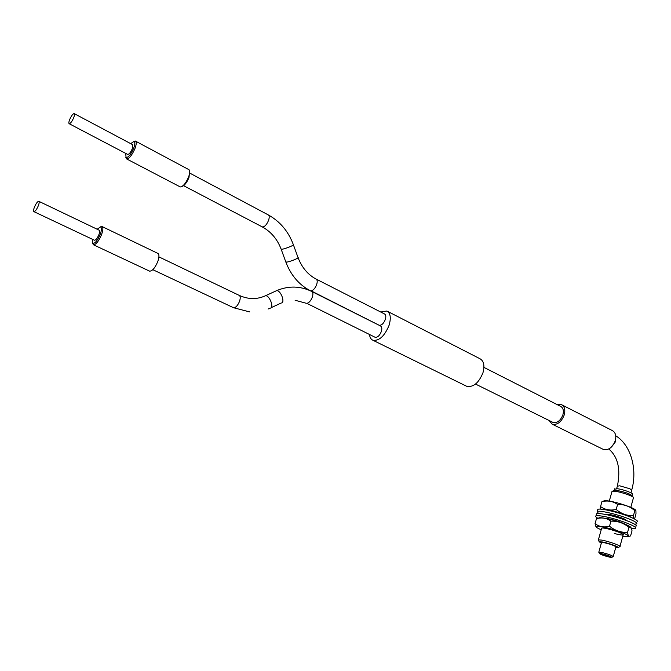 <?xml version="1.0" encoding="UTF-8"?>
<svg xmlns="http://www.w3.org/2000/svg" width="671" height="671" viewBox="0 0 671 671"><rect width="100%" height="100%" fill="white"/><g stroke="black" fill="none" stroke-linecap="round" stroke-linejoin="round"><path stroke-width="1.01" d="M601.501 553.684L599.53 553.533C600.671 554.582 604.118 555.806 609.872 557.207L611.684 557.425C611.365 556.536 607.968 555.286 601.501 553.684M598.926 552.451L601.065 552.292C608.253 554.053 612.296 555.504 613.193 556.662M615.726 547.553L617.823 547.721C620.876 547.578 608.798 543.082 602.298 541.958L599.27 541.807L601.317 543.233M598.524 540.465L598.381 539.845L601.711 540.096C608.823 541.312 622.243 546.202 619.878 546.706M613.655 490.602L616.775 490.4C625.238 492.078 630.48 493.965 632.493 496.079L633.164 497.228M633.558 497.907C634.422 496.632 622 492.145 615.408 491.357L612.472 491.239L611.877 491.885M609.385 556.997L601.157 553.81L609.385 556.997M609.738 556.88L610.165 556.922M606.047 555.32L606.475 555.37M614.561 489.218L617.505 488.756C623.468 489.444 634.506 493.621 632.451 494.393L632.149 495.483M613.26 556.435L615.886 546.991C615.005 545.775 610.971 544.307 603.783 542.596L601.476 542.671M601.283 553.793L605.712 555.353L601.728 553.869M609.402 556.913L605.393 555.538L609.402 556.913M598.557 518.062L599.606 517.727C601.929 517.635 606.022 518.347 611.91 519.882C622.109 522.743 628.467 525.225 630.975 527.339M597.76 518.322L597.073 518.54C602.222 517.291 606.844 518.163 610.937 521.174L609.528 526.215C604.026 527.641 599.203 526.785 595.06 523.657L596.251 527.045M601.208 529.788C597.777 528.337 596.074 527.289 596.116 526.66C596.896 525.787 601.35 526.408 609.486 528.505C623.871 532.766 629.968 535.508 627.796 536.741L622.789 536.213M610.937 521.174C617.563 520.931 623.569 522.986 628.962 527.331L631.403 528.06L632.032 530.828L630.597 535.835C628.987 536.926 627.972 535.768 627.561 532.371C620.952 532.631 614.938 530.576 609.528 526.215M601.568 528.513L601.686 528.094C602.826 527.809 605.745 528.278 610.459 529.511C619.123 532.036 623.351 533.839 623.149 534.921C621.983 535.215 619.031 534.737 614.292 533.487M596.469 518.683L595.06 523.657M628.962 527.331L627.561 532.371M605.569 518.406L608.698 518.817C615.416 520.26 620.843 522.03 624.969 524.135M622.68 523.019L621.958 522.885M596.334 514.582L596.569 513.76C597.618 513.34 600.226 513.516 604.378 514.271C618.008 516.645 639.983 525.024 635.831 526.223M597.869 518.28C595.756 517.081 595.118 516.284 595.965 515.882C597.022 515.471 599.622 515.655 603.774 516.418C617.404 518.817 639.388 527.188 635.244 528.354L631.554 528.454M609.553 514.615L624.097 518.826M627.192 520.797L623.678 518.649C615.341 515.521 609.31 514.061 605.577 514.271L605.385 514.464M634.565 524.194L636.511 523.95C637.668 523.254 635.655 521.778 630.48 519.539C619.769 514.883 599.429 509.994 597.224 511.478L598.448 513.533M637.098 521.82C638.255 521.107 636.251 519.631 631.076 517.383C620.373 512.711 600.033 507.846 597.819 509.356L597.576 510.212M603.372 501.103L604.806 500.709C610.61 500.13 634.347 507.469 635.705 510.27M603.019 501.287L601.954 501.631C607.716 500.281 612.925 501.22 617.588 504.441C623.971 504.24 629.717 506.311 634.816 510.656L635.932 510.723L635.991 513.894L634.623 518.826M601.77 509.247L602.407 509.197C607.498 508.811 627.653 514.674 632.275 517.903M601.954 501.631L600.553 506.58L600.679 509.113M634.816 510.656L633.432 515.663C627.058 515.882 621.304 513.81 616.188 509.457C610.3 510.757 605.091 509.801 600.553 506.58M633.432 518.44L633.432 515.663M617.588 504.441L616.188 509.457M549.146 420.516L552.166 424.164C557.324 425.204 561.35 422.109 564.261 414.871C565.502 409.796 564.571 406.4 561.484 404.655L557.198 404.638M602.801 449.159L603.271 449.394C608.522 450.535 612.539 447.599 615.315 440.595C616.456 435.672 615.441 432.325 612.279 430.547L561.937 404.881M92.38 239.262L92.866 243.397C95.081 243.481 97.513 240.512 100.18 234.481C101.757 230.086 101.858 227.57 100.482 226.932L97.161 229.23M100.256 226.915L101.933 226.488C103.326 227.343 103.166 230.128 101.472 234.833C98.62 241.334 95.953 244.647 93.47 244.789L92.539 243.12M189.667 171.399L188.97 177.58C186.798 182.688 184.466 185.657 181.975 186.479M179.887 186.739L180.424 186.932C183.208 186.437 185.926 183.133 188.568 177.027C189.91 173.244 190.036 170.795 188.962 169.679L135.584 141.162M125.737 153.399L126.056 157.509C128.346 157.576 130.879 154.498 133.663 148.283C135.097 144.315 135.198 142.042 133.965 141.455L130.677 143.628M133.781 141.43L135.399 141.061C136.632 141.858 136.481 144.366 134.938 148.61C131.952 155.32 129.176 158.75 126.601 158.91L125.771 157.249M69.683 119.547C71.386 115.764 72.879 113.776 74.162 113.592C74.758 113.986 74.59 115.37 73.684 117.761C71.973 121.552 70.48 123.539 69.197 123.724C68.61 123.33 68.769 121.937 69.683 119.547M74.255 113.642L132.531 144.609L132.271 148.761C130.635 152.451 129.109 154.338 127.691 154.431L127.591 154.372M378.863 325.116L379.065 325.217C381.497 325.552 383.594 323.632 385.339 319.446C386.169 316.586 385.892 314.758 384.5 313.944L316.259 279.136M38.255 205.913C39.262 203.263 39.438 201.719 38.775 201.3C37.534 201.459 36.1 203.372 34.473 207.037C33.458 209.696 33.29 211.239 33.953 211.667C35.186 211.508 36.62 209.587 38.255 205.913M94.343 240.184L94.452 240.235C95.819 240.159 97.287 238.331 98.855 234.758C99.786 232.166 99.878 230.639 99.115 230.17L38.876 201.342M149.373 271.042L149.608 271.151C152.283 271.143 155.001 267.981 157.735 261.656C159.329 257.052 159.346 254.284 157.794 253.361L102.135 226.588M374.904 337.169L375.106 337.27C377.53 337.597 379.61 335.676 381.338 331.524C382.185 328.622 381.9 326.76 380.474 325.938L311.923 291.55M369.486 334.493C369.83 337.471 370.979 339.392 372.908 340.247C379.174 341.086 384.567 336.112 389.071 325.318C391.218 317.878 390.488 313.114 386.882 311.017L380.709 312.015M466.169 386.026L466.748 386.311C473.39 387.461 478.8 382.931 482.977 372.715C484.856 365.62 483.841 360.956 479.933 358.725L387.41 311.294M552.602 422.227L552.971 422.411C557.207 423.267 560.52 420.725 562.91 414.779C563.934 410.618 563.17 407.817 560.629 406.383L483.934 367.389M617.337 486.198L619.702 485.804L629.977 488.798L631.646 490.325L630.958 492.799M615.802 437.752L615.584 441.644L610.736 447.708M281.082 249L281.971 249.251C285.292 248.874 295.19 244.84 293.336 244.621C288.362 231.336 280.008 221.43 268.283 214.913L189.977 173.219M262.135 226.832L263.091 226.991C265.213 226.278 267.033 224.055 268.559 220.323C269.516 217.412 269.423 215.609 268.283 214.913M379.065 325.217L311.159 290.879C313.34 290.358 315.169 288.27 316.645 284.613C317.551 281.661 317.366 279.799 316.066 279.044C307.939 274.724 301.95 267.628 298.092 257.739M285.762 261.816L286.668 262.109C290.006 261.807 299.862 257.739 297.983 257.446L293.437 244.89M268.106 309.037L270.178 308.148C274.456 308.123 269.574 295.123 265.498 295.743L264.567 296.163M233.332 307.628L234.078 307.788C236.15 307.293 237.962 305.129 239.53 301.304C240.57 298.083 240.444 296.104 239.17 295.357L158.918 256.884M375.106 337.27L306.84 303.351C309.021 302.864 310.849 300.784 312.325 297.11C313.248 294.108 313.055 292.22 311.738 291.449C300.314 285.93 288.673 285.636 276.821 290.56L275.638 291.097M271.118 307.712L281.224 303.007C285.544 302.948 280.721 290.015 276.603 290.66L265.33 295.819C256.859 299.601 248.136 299.451 239.17 295.357M599.53 553.533L598.742 552.124M599.27 541.807L598.23 539.937M614.225 490.3L612.472 491.239M614.678 488.782L614.25 490.3M598.834 552.074L601.543 542.42M612.027 491.373L609.285 501.103M601.686 528.094L598.381 539.845M633.357 498.117L630.79 507.377M623.258 534.51L619.987 546.32M618.201 547.519L619.618 546.756M611.918 557.299L613.042 556.695M599.606 517.727L597.073 518.54M628.735 536.439L629.381 536.23M596.116 526.66L595.747 526.207M596.569 513.76L595.965 515.882M597.224 511.478L597.819 509.356M604.554 500.725L602.105 501.505M616.641 488.656L617.437 485.846C620.801 469.046 617.907 456.758 608.773 448.991M615.726 435.773C631.025 445.066 637.601 469.398 631.738 489.981M552.166 424.164L603.271 449.394M310.421 290.778C299.132 284.907 290.946 275.353 285.871 262.118L281.183 249.268C277.333 239.161 271.034 231.713 262.302 226.924L183.611 185.691M249.763 311.931L233.516 307.712L152.82 269.692M100.482 226.932L101.799 226.446M133.965 141.455L135.265 141.019M475.521 384.064L552.971 422.411M372.908 340.247L466.748 386.311M306.144 303.242L295.114 300.264M93.47 244.789L149.608 271.151M33.953 211.667L94.452 240.235M126.601 158.91L180.096 186.848M69.197 123.724L127.691 154.431M126.056 157.509L126.484 158.851M92.866 243.397L93.336 244.73"/></g></svg>
